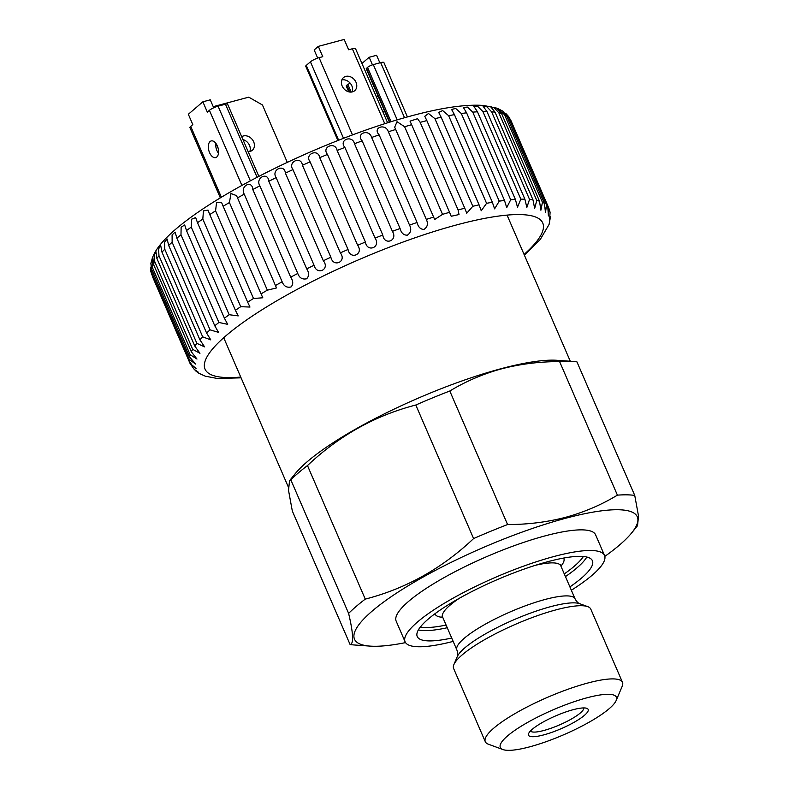 <?xml version="1.0" encoding="UTF-8"?>
<svg xmlns="http://www.w3.org/2000/svg" width="789" height="789" viewBox="0 0 789 789"><rect width="100%" height="100%" fill="white"/><g stroke="black" fill="none" stroke-linecap="round" stroke-linejoin="round"><path stroke-width="1.18" d="M530.474 730.969A29.035 6.213 156.6 0 0 543.897 730.476A29.035 6.213 156.6 0 0 571.137 719.173A29.035 6.213 156.6 0 0 583.732 707.93M573.011 709.735A32.487 6.953 156.6 0 0 528.65 733.504A32.487 6.953 156.6 0 0 543.68 734.904A32.487 6.953 156.6 0 0 577.311 720.396A32.487 6.953 156.6 0 0 586.829 708.335A32.487 6.953 156.6 0 0 573.011 709.735M604.838 556.383A154.082 32.99 156.6 0 0 631.683 532.9L637.512 525.721L638.538 516.154L634.741 495.413L576.946 361.875A169.596 36.314 156.6 0 0 573.149 361.461L557.29 360.317A154.368 33.059 156.6 0 0 500.897 368.749A154.368 33.059 156.6 0 0 295.175 473.745L289.543 480.688L290.825 479.85L348.62 613.398C353.364 633.557 353.857 643.932 350.099 644.534A169.596 36.314 156.6 0 0 353.906 644.948L370.061 646.112A154.082 32.99 156.6 0 0 405.556 642.611M571.354 590.251A108.655 23.266 156.6 0 0 604.542 555.476L595.616 534.853A108.655 23.266 156.6 0 0 544.943 535.918A108.655 23.266 156.6 0 0 441.376 579.156A108.655 23.266 156.6 0 0 396.177 621.16L405.092 641.782A108.655 23.266 156.6 0 0 453.162 641.398M604.542 555.476A108.655 23.266 156.6 0 0 553.868 556.541A108.655 23.266 156.6 0 0 450.292 599.768A108.655 23.266 156.6 0 0 405.092 641.782M569.905 586.898A95.439 20.435 156.6 0 0 592.401 560.723A95.439 20.435 156.6 0 0 547.901 561.66A95.439 20.435 156.6 0 0 456.93 599.63A95.439 20.435 156.6 0 0 417.233 636.526A95.439 20.435 156.6 0 0 451.712 638.045M616.15 700.543L622.205 686.272A74.738 16.007 156.6 0 0 622.482 682.327L590.803 609.147A74.738 16.007 156.6 0 0 587.746 606.642A74.738 16.007 156.6 0 0 555.949 609.877A74.738 16.007 156.6 0 0 453.902 664.565A74.738 16.007 156.6 0 0 453.626 668.51L485.294 741.699A74.738 16.007 156.6 0 0 488.352 744.195L502.899 749.55A63.238 13.541 156.6 0 0 529.794 746.818A63.238 13.541 156.6 0 0 616.15 700.543A63.238 13.541 156.6 0 0 586.888 697.821A63.238 13.541 156.6 0 0 521.411 726.077A63.238 13.541 156.6 0 0 502.899 749.55M622.482 682.327A74.738 16.007 156.6 0 0 587.618 683.067A74.738 16.007 156.6 0 0 516.381 712.802A74.738 16.007 156.6 0 0 485.294 741.699M507.583 524.547L449.799 391.009C465.835 381.304 483.065 373.917 501.479 368.867C520.178 364.015 539.558 361.589 559.608 361.599L617.402 495.147C601.524 504.782 584.294 512.16 565.713 517.288C547.201 522.121 527.821 524.547 507.583 524.547A169.596 36.314 156.6 0 0 473.597 538.571C441.948 568.474 405.832 588.653 365.268 599.117A169.596 36.314 156.6 0 0 348.62 613.398M573.149 361.461A169.596 36.314 156.6 0 0 559.608 361.599M631.683 532.9A154.082 32.99 156.6 0 0 565.447 518.324A154.082 32.99 156.6 0 0 396.995 592.815A154.082 32.99 156.6 0 0 370.061 646.112M634.741 495.413A169.596 36.314 156.6 0 0 617.402 495.147M449.799 391.009A169.596 36.314 156.6 0 0 415.803 405.023L473.597 538.571M365.268 599.117L307.473 465.569A169.596 36.314 156.6 0 0 290.825 479.85M350.099 644.534L292.315 510.996L288.527 490.363L289.543 480.688M307.473 465.569C339.122 435.666 375.239 415.487 415.803 405.023M215.801 143.273A8.62 4.783 -105 0 0 216.945 150.63A8.62 4.783 -105 0 0 218.484 153.283M217.34 145.926A8.62 4.783 75 0 1 215.673 157.603A8.62 4.783 75 0 1 209.549 152.612A8.62 4.783 75 0 1 211.215 140.935A8.62 4.783 75 0 1 217.34 145.926M342.16 86.001A8.62 6.933 49.4 0 0 354.705 90.686A8.62 6.933 49.4 0 0 356.017 82.293A8.62 6.933 49.4 0 0 343.471 77.598A8.62 6.933 49.4 0 0 342.16 86.001M341.854 79.916A8.62 6.933 -130.6 0 1 351.864 85.853A8.62 6.933 -130.6 0 1 352.17 91.938M384.351 110.578A8.62 4.783 75 0 1 383.138 112.442M242.933 139.574A8.62 6.933 -130.6 0 1 249.521 145.403A8.62 6.933 -130.6 0 1 249.827 151.498M248.16 151.646A8.62 6.933 49.4 0 0 252.352 150.245A8.62 6.933 49.4 0 0 253.673 141.842A8.62 6.933 49.4 0 0 241.7 136.724M213.711 107.787L210.259 99.828L202.872 101.801L188.334 114.277L192.802 124.583L190.721 126.368A6.904 1.479 156.6 0 0 189.932 127.621L220.348 197.891M202.872 101.801L207.329 112.107L209.41 110.332L241.898 185.405M258.841 176.332L227.597 104.148A4.596 0.986 156.6 0 0 225.457 104.197L218.07 106.17A6.904 1.479 156.6 0 0 209.41 110.332M387.626 122.798L355.553 48.701A6.904 1.479 156.6 0 0 352.338 48.77L348.639 49.756L344.182 39.45L318.312 46.373L322.77 56.69L319.072 57.676A6.904 1.479 156.6 0 0 310.422 61.828L343.501 138.292M318.312 46.373L314.16 49.944L317.691 58.1M310.422 61.828L306.27 65.398A4.596 0.986 156.6 0 0 305.738 66.237L337.87 140.481M407.43 116.93L383.898 62.558A6.904 1.479 156.6 0 0 380.683 62.627L404.54 117.739M379.854 62.854L376.58 55.289L369.183 57.272L372.467 64.856M350.109 83.092L346.756 85.192A4.596 0.986 156.6 0 0 346.233 86.031L348.748 91.83M376.452 96.978A8.62 4.783 75 0 1 377.527 96.406A8.62 4.783 75 0 1 378.178 96.317M361.954 63.475L369.183 57.272M380.683 62.627L373.296 64.609A4.596 0.986 156.6 0 0 367.516 67.381L366.224 68.682L389.401 122.246M213.227 106.663L248.762 97.146L262.461 104.986L287.265 162.297M189.271 359.459L151.36 271.85A195.475 41.856 156.6 0 0 151.518 273.734L189.429 361.352A195.475 41.856 -23.4 0 1 189.271 359.459L195.672 364.104L189.547 356.914A195.475 41.856 -23.4 0 1 190.149 354.725L152.228 267.106A195.475 41.856 156.6 0 0 151.636 269.296L189.547 356.914M151.636 269.296L150.847 263.368L152.366 258.042L152.228 267.106M151.518 273.734L150.788 271.347L150.462 267.195L151.36 271.85M189.429 361.352L191.806 364.893L196.037 368.443L190.139 363.63L152.169 275.894M241.079 377.832L217.448 378.503L205.268 376.175L198.808 373.227L195.159 370.505L198.078 372.004L194.242 369.38L190.139 363.63M497.829 108.566L502.751 111.101L506.528 115.736A195.475 41.856 156.6 0 0 504.516 114.661L496.745 108.142L501.577 113.547A195.475 41.856 156.6 0 0 498.855 112.837L494.447 107.965L490.61 106.643L495.038 112.156A195.475 41.856 156.6 0 0 491.626 111.801L486.921 106.85L482.957 106.022L486.971 111.574A195.475 41.856 156.6 0 0 482.907 111.574L477.897 106.564L473.834 106.278L477.453 111.791A195.475 41.856 156.6 0 0 472.779 112.156L467.453 107.087L463.35 107.422L466.585 112.817A195.475 41.856 156.6 0 0 461.318 113.537L455.667 108.428L451.594 109.474L454.444 114.642A195.475 41.856 156.6 0 0 448.655 115.707L442.659 110.568L438.684 112.423L441.159 117.245A195.475 41.856 156.6 0 0 434.897 118.656L428.496 113.498L424.778 116.289L426.849 120.609A195.475 41.856 156.6 0 0 420.172 122.344L417.549 118.705L410.033 121.131L411.641 124.692A195.475 41.856 156.6 0 0 404.619 126.733L442.54 214.352A195.475 41.856 -23.4 0 1 449.562 212.31L411.641 124.692M496.745 108.142L483.509 105.45C465.796 104.197 441.83 107.649 411.592 115.796C309.998 142.878 168.087 215.88 152.8 256.967L152.366 258.042M508.57 117.275L505.798 113.438L508.599 116.525L509.842 118.685A195.475 41.856 156.6 0 0 508.57 117.275L546.481 204.893A195.475 41.856 -23.4 0 1 547.753 206.304L548.394 215.969L548.878 208.257L510.966 120.638M548.927 208.385L550.101 212.241L549.588 219.894L550.495 216.738L549.065 224.47L540.248 239.481L524.409 255.222M449.562 212.31L451.2 216.265L459.02 214.549L458.093 209.953A195.475 41.856 -23.4 0 1 464.76 208.227L466.733 213.247L472.818 206.274A195.475 41.856 -23.4 0 1 479.071 204.864L481.241 210.742L486.576 203.325A195.475 41.856 -23.4 0 1 492.356 202.26L494.595 208.858L499.24 201.156A195.475 41.856 -23.4 0 1 504.496 200.436L506.725 207.655L510.69 199.765A195.475 41.856 -23.4 0 1 515.375 199.41L517.495 207.172L520.829 199.183A195.475 41.856 -23.4 0 1 524.892 199.193L526.845 207.438L529.547 199.42A195.475 41.856 -23.4 0 1 532.95 199.775L534.666 208.454L536.767 200.445A195.475 41.856 -23.4 0 1 539.489 201.165L540.899 210.219L542.438 202.28A195.475 41.856 -23.4 0 1 544.44 203.345L545.495 212.734L546.481 204.893M168.668 245.409L206.59 333.027A195.475 41.856 -23.4 0 1 210.052 329.861L172.14 242.243A195.475 41.856 156.6 0 0 168.668 245.409L167.13 238.998L164.556 242.154L164.773 249.235A195.475 41.856 156.6 0 0 161.992 252.194L199.913 339.812A195.475 41.856 -23.4 0 1 202.694 336.854L164.773 249.235M196.885 343.363L158.974 255.744A195.475 41.856 156.6 0 0 156.903 258.476L194.814 346.095A195.475 41.856 -23.4 0 1 196.885 343.363L204.588 346.884L199.913 339.812M192.694 349.34L154.772 261.721A195.475 41.856 156.6 0 0 153.441 264.197L191.352 351.815A195.475 41.856 -23.4 0 1 192.694 349.34L199.962 353.285L194.814 346.095M547.753 206.304L509.842 118.685M544.44 203.345L506.528 115.736M504.516 114.661L542.438 202.28M539.489 201.165L501.577 113.547M498.855 112.837L536.767 200.445M532.95 199.775L495.038 112.156M491.626 111.801L529.547 199.42M524.892 199.193L486.971 111.574M482.907 111.574L520.829 199.183M515.375 199.41L477.453 111.791M472.779 112.156L510.69 199.765M504.496 200.436L466.585 112.817M461.318 113.537L499.24 201.156M492.356 202.26L454.444 114.642M448.655 115.707L486.576 203.325M479.071 204.864L441.159 117.245M434.897 118.656L472.818 206.274M464.76 208.227L426.849 120.609M420.172 122.344L458.093 209.953M433.615 217.074L395.693 129.465A195.475 41.856 156.6 0 0 388.385 131.793L426.307 219.411A195.475 41.856 -23.4 0 1 433.615 217.074L434.65 219.51L442.54 214.352M417.065 222.488L379.144 134.87A195.475 41.856 156.6 0 0 371.629 137.473L409.54 225.092A195.475 41.856 -23.4 0 1 417.065 222.488C418.19 227.045 420.488 229.362 423.959 229.431C427.569 227.015 428.348 223.672 426.307 219.411M400.072 228.494L362.161 140.876A195.475 41.856 156.6 0 0 354.488 143.726L392.399 231.345A195.475 41.856 -23.4 0 1 400.072 228.494C401.256 233.041 403.682 235.27 407.371 235.181C410.941 232.676 411.661 229.313 409.54 225.092M382.793 235.023L344.882 147.415A195.475 41.856 156.6 0 0 337.13 150.482L375.051 238.1A195.475 41.856 -23.4 0 1 382.793 235.023C384.263 246.03 398.287 240.665 392.399 231.345M365.396 242.036L327.474 154.417A195.475 41.856 156.6 0 0 319.723 157.682L357.644 245.3A195.475 41.856 -23.4 0 1 365.396 242.036C367.151 252.973 381.255 247.243 375.051 238.1M348.028 249.462L310.107 161.844A195.475 41.856 156.6 0 0 302.434 165.256L340.345 252.874A195.475 41.856 -23.4 0 1 348.028 249.462C350.099 260.321 364.133 254.265 357.644 245.3M330.857 257.214L292.946 169.596A195.475 41.856 156.6 0 0 285.401 173.146L323.322 260.764A195.475 41.856 -23.4 0 1 330.857 257.214C333.264 267.984 347.111 261.672 340.345 252.874M314.052 265.242L276.14 177.624A195.475 41.856 156.6 0 0 268.812 181.263L306.724 268.881A195.475 41.856 -23.4 0 1 314.052 265.242C316.803 275.903 330.335 269.394 323.322 260.764M297.769 273.458L259.857 185.839A195.475 41.856 156.6 0 0 252.805 189.547L290.717 277.166A195.475 41.856 -23.4 0 1 297.769 273.458C299.386 277.886 302.325 279.671 306.586 278.793C309.199 276.17 309.249 272.866 306.724 268.881M282.146 281.791L244.235 194.173A195.475 41.856 156.6 0 0 237.528 197.901L275.45 285.519A195.475 41.856 -23.4 0 1 282.146 281.791C283.853 286.19 286.821 287.906 291.042 286.949C293.39 284.375 293.281 281.111 290.717 277.166M267.343 290.165L229.431 202.546A195.475 41.856 156.6 0 0 223.139 206.264L261.051 293.883A195.475 41.856 -23.4 0 1 267.343 290.165L276.505 287.946L275.45 285.519M253.496 298.489L215.584 210.87A195.475 41.856 156.6 0 0 209.756 214.549L247.667 302.167A195.475 41.856 -23.4 0 1 253.496 298.489L262.816 297.778L261.051 293.883M240.724 306.694L202.812 219.086A195.475 41.856 156.6 0 0 197.506 222.685L235.418 310.294A195.475 41.856 -23.4 0 1 240.724 306.694L249.975 307.049L247.667 302.167M229.165 314.712L191.244 227.094A195.475 41.856 156.6 0 0 186.51 230.585L224.421 318.204A195.475 41.856 -23.4 0 1 229.165 314.712L238.219 315.896L235.418 310.294M218.908 322.454L180.987 234.836A195.475 41.856 156.6 0 0 176.864 238.189L214.786 325.798A195.475 41.856 -23.4 0 1 218.908 322.454L227.696 324.348L224.421 318.204M210.052 329.861L218.523 332.366L214.786 325.798M202.694 336.854L210.791 339.891L206.59 333.027M190.149 354.725L196.984 359.044L191.352 351.815M153.441 264.197L152.81 256.958M156.903 258.476L155.906 251.474L154.24 255.182L154.772 261.721M161.992 252.194L160.7 245.468L158.589 248.939L158.974 255.744M176.864 238.189L175.148 232.134L172.091 234.895L172.14 242.243M186.51 230.585L184.685 224.964L181.135 227.222L180.987 234.836M197.506 222.685L195.672 217.577L191.619 219.194L191.244 227.094M209.756 214.549L208.02 210.091L203.444 210.87L202.812 219.086M223.139 206.264L221.65 202.655L216.561 202.319L215.584 210.87M237.528 197.901L236.542 195.603L230.97 193.542L229.431 202.546M252.805 189.547C252.214 179.35 239.708 186.086 244.235 194.173M268.812 181.263C268.043 171.223 254.965 177.89 259.857 185.839M285.401 173.146C284.425 163.274 270.893 169.793 276.14 177.624M302.434 165.256C301.201 155.551 287.354 161.873 292.946 169.596M319.723 157.682C318.233 148.145 304.189 154.2 310.107 161.844M337.13 150.482C335.345 141.123 321.241 146.862 327.474 154.417M354.488 143.726C352.387 134.544 338.353 139.909 344.882 147.415M371.629 137.473C369.193 128.479 355.366 133.42 362.161 140.876M388.385 131.793C385.614 122.966 372.122 127.443 379.144 134.87M404.619 126.733L397.025 121.693L394.697 127.167L395.693 129.465M418.377 629.918A95.439 20.435 156.6 0 0 447.255 627.738M420.33 627.038A93.132 19.942 156.6 0 0 446.091 625.056M434.966 613.753A70.142 15.021 156.6 0 0 442.737 617.294M459.405 598.23A64.392 13.788 156.6 0 0 442.599 616.988L456.89 649.998C457.857 652.996 457.965 655.245 457.216 656.744L453.902 664.565M560.604 564.746L560.792 565.841A64.392 13.788 156.6 0 0 535.623 565.249M560.792 565.841L575.073 598.851A64.392 13.788 156.6 0 0 545.051 599.482A64.392 13.788 156.6 0 0 483.677 625.105A64.392 13.788 156.6 0 0 456.89 649.998M575.073 598.851C576.601 601.612 578.169 603.23 579.767 603.713A68.436 14.656 156.6 0 0 550.663 606.662A68.436 14.656 156.6 0 0 457.216 656.744M560.93 566.147A70.142 15.021 156.6 0 0 563.662 558.06M564.283 573.909A93.132 19.942 156.6 0 0 583.367 556.492M565.447 576.591A95.439 20.435 156.6 0 0 586.799 557.034M190.721 126.368L221.393 197.25M218.07 106.17L250.36 180.799M225.457 104.197L257.066 177.249M216.196 143.825L218.139 148.322M319.072 57.676L352.486 134.889M352.338 48.77L384.766 123.705M306.27 65.398L338.629 140.186M346.756 85.192L349.714 92.027M347.801 84.305L351.164 92.086M366.481 68.268L389.786 122.127M367.516 67.381L391.048 121.733M373.296 64.609L397.202 119.869M524.083 254.452A183.975 39.391 156.6 0 0 456.949 224.826A183.975 39.391 156.6 0 0 245.034 321.064A183.975 39.391 156.6 0 0 240.744 377.063M507.061 215.121L570.299 361.254M441.929 616.11L442.599 616.988M579.767 603.713L587.746 606.642M223.721 337.731L288.32 487"/></g></svg>
